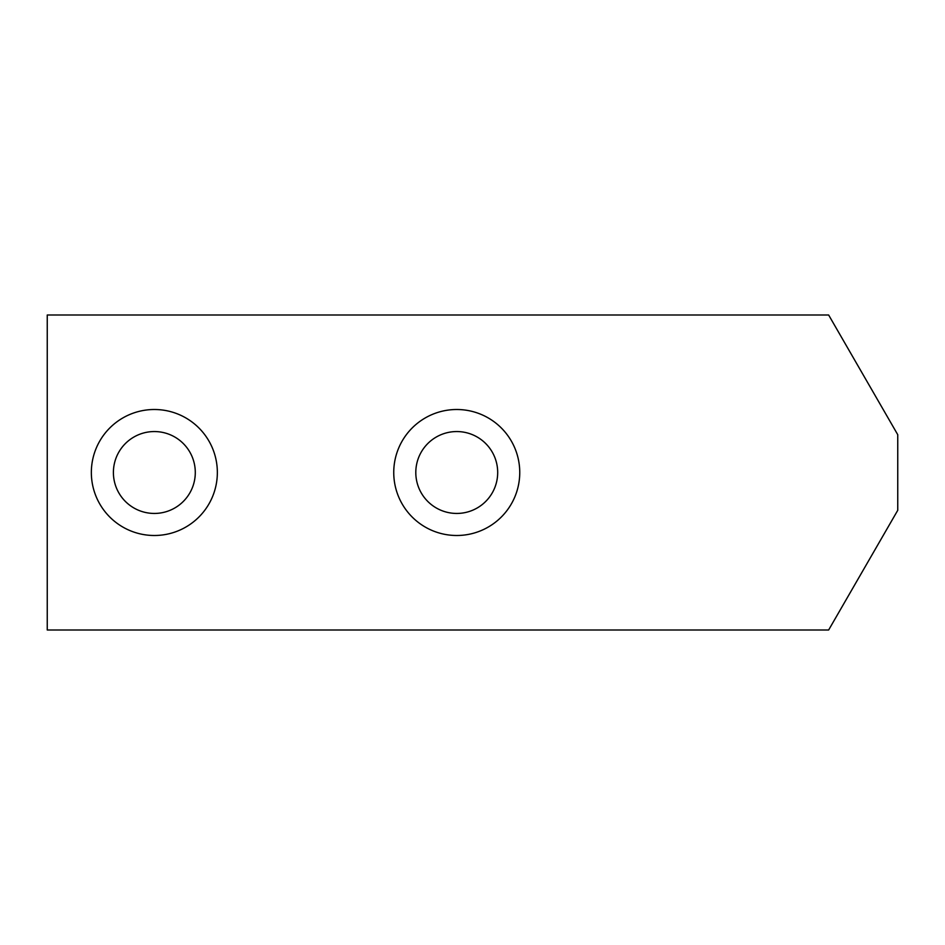<?xml version="1.0" encoding="UTF-8"?>
<svg xmlns="http://www.w3.org/2000/svg" width="945" height="945" viewBox="0 0 945 945"><rect width="100%" height="100%" fill="white"/><g stroke="black" fill="none" stroke-linecap="round" stroke-linejoin="round"><path stroke-width="1.42" d="M113.4 472.5A40.954 40.954 0 0 0 174.825 507.961A40.954 40.954 0 0 0 174.825 437.039A40.954 40.954 0 0 0 113.4 472.5M91.346 472.5A62.996 62.996 0 0 1 154.354 409.504A62.996 62.996 0 0 1 217.35 472.5A62.996 62.996 0 0 1 154.354 535.496A62.996 62.996 0 0 1 91.346 472.5M415.8 472.5A40.954 40.954 0 0 0 477.225 507.961A40.954 40.954 0 0 0 477.225 437.039A40.954 40.954 0 0 0 415.8 472.5M393.746 472.5A62.996 62.996 0 0 1 456.754 409.504A62.996 62.996 0 0 1 519.75 472.5A62.996 62.996 0 0 1 456.754 535.496A62.996 62.996 0 0 1 393.746 472.5M897.75 434.7L828.647 315.004L47.25 315.004L47.25 629.996L828.647 629.996L897.75 510.3L897.75 434.7"/></g></svg>
